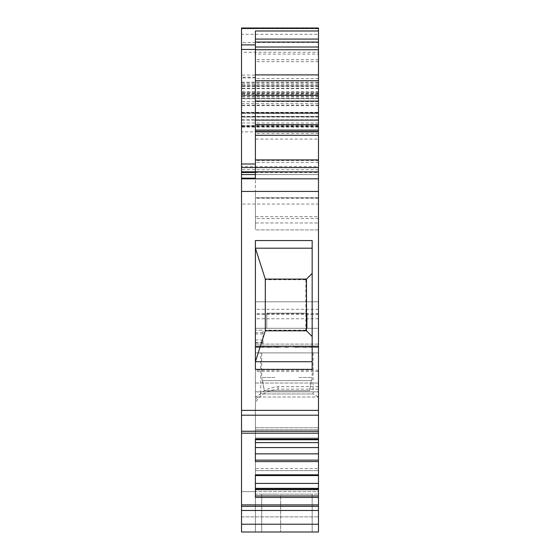 <?xml version="1.0" encoding="UTF-8"?>
<svg xmlns="http://www.w3.org/2000/svg" width="560" height="560" viewBox="0 0 560 560"><rect width="100%" height="100%" fill="white"/><g stroke="black" fill="none" stroke-linecap="round" stroke-linejoin="round"><path stroke-width="0.42" stroke-dasharray="2.8 2.1" d="M318.472 510.475L241.528 510.475L241.528 532L241.528 516.866L318.472 516.866L241.528 516.866L241.528 506.352L318.472 506.352L318.472 532L280.63 532L312.165 532L312.165 494.158L312.165 532L261.709 532L280.63 532L261.709 532L261.709 494.158L312.165 494.158L261.709 494.158L261.709 532L318.472 532L241.528 532L241.528 491.638L255.402 491.638L255.402 328.293L318.472 328.293L318.472 532L318.472 328.293L255.402 328.293L255.402 438.977L255.402 391.853L318.472 391.853L255.402 391.853L255.402 328.293L255.402 532L255.402 491.638L255.402 532L255.402 491.638L241.528 491.638L255.402 491.638L241.528 491.638L241.528 532L241.528 431.487L318.472 431.487L318.472 439.754L318.472 427.763L318.472 497.42L255.402 497.42L255.402 429.807L318.472 429.807L255.402 429.807L255.402 427.763L255.402 431.018L318.472 431.018L255.402 431.018L255.402 439.754L255.402 438.977L318.472 438.977M241.528 28L241.528 178.192L241.528 112.35L241.528 117.012L241.528 113.232L241.528 117.012L255.402 117.012L241.528 117.012L241.528 92.421L241.528 172.515M241.528 82.453L318.472 82.453L318.472 83.79L241.528 83.79L241.528 82.453L241.528 178.822L241.528 28.721L255.402 28.721L241.528 28.721L241.528 42.49L318.472 42.49M241.528 83.79L241.528 49.462M318.472 61.656L255.402 61.656L255.402 54.089L318.472 54.089L318.472 171.787L241.528 171.787L241.528 77.91L241.528 191.436M318.472 415.198L318.472 204.05L241.528 204.05L241.528 433.181L241.528 431.487L318.472 431.487L318.472 433.181L318.472 415.198L241.528 415.198M241.528 433.181L241.528 431.487L241.528 433.181L318.472 432.936M318.472 131.859L318.472 178.822L241.528 178.822L255.402 178.822L241.528 178.822L241.528 171.885M241.528 126.175L318.472 126.175L241.528 125.979M241.528 126.028L318.472 126.028L318.472 125.468L318.472 125.979M241.528 112.35L318.472 112.35L318.472 112.777L241.528 112.777L318.472 112.777L318.472 116.585L241.528 116.585M318.472 113.442L241.528 113.442L318.472 113.442L318.472 117.012L241.528 117.012L318.472 117.012M318.472 83.79L318.472 98.616L241.528 98.616M241.528 103.432L318.472 103.432L318.472 166.593L241.528 166.593M255.402 172.515L318.472 172.515L318.472 166.593M318.472 130.676L255.402 130.676L255.402 133.413L255.402 129.626L318.472 129.626L255.402 129.626L255.402 130.676L318.472 130.676L318.472 139.09L255.402 139.09L255.402 191.436L255.402 178.822L318.472 178.822L318.472 174.552L255.402 174.552L318.472 174.552L318.472 178.822L241.528 178.822L318.472 178.822L241.528 178.822L318.472 178.822L255.402 178.822L255.402 131.859L241.528 131.859M318.472 95.571L255.402 95.571L318.472 95.571L318.472 98.728L241.528 98.728M241.528 94.724L318.472 94.724L318.472 52.283L241.528 52.283M318.472 506.352L318.472 497.42M318.472 532L241.528 532L318.472 532L318.472 301.805L255.402 301.805L255.402 313.74L318.472 313.74L318.472 345.947L255.402 345.947L318.472 345.947L318.472 301.805L255.402 301.805L255.402 345.947L255.402 313.74M255.402 488.719L255.402 497.42L255.402 488.362L255.402 491.617L255.402 488.719L318.472 488.719L318.472 491.617L255.402 491.617L318.472 491.617M318.472 28L318.472 30.989M241.528 112.854L318.472 112.854L318.472 34.307L241.528 34.307M241.528 119.791L318.472 119.791L318.472 167.601M255.402 197.743L318.472 197.743L318.472 216.664L255.402 216.664L255.402 222.971L318.472 222.971L255.402 222.971L255.402 191.436L318.472 191.436L255.402 191.436L255.402 216.664M241.528 171.787L318.472 171.787L318.472 82.208L241.528 82.208M318.472 198.373L255.402 198.373L255.402 214.137C255.402 234.479 255.402 234.479 255.402 214.137C255.402 234.479 255.402 234.479 255.402 214.137C255.402 234.479 255.402 234.479 255.402 214.137C255.402 234.479 255.402 234.479 255.402 214.137C255.402 193.802 255.402 193.802 255.402 214.137C255.402 193.802 255.402 193.802 255.402 214.137L255.402 198.373L318.472 198.373L318.472 214.137M255.402 116.634L318.472 116.634L255.402 116.634M241.528 178.192L255.402 178.192M318.472 92.421L241.528 92.421L318.472 92.421M318.472 28.721L255.402 28.721L318.472 28.721M255.402 61.656L255.402 85.876L318.472 85.876L255.402 85.904L255.402 77.203L255.402 86.555L255.402 54.089M312.165 248.192L312.165 273.42L305.858 279.727L265.496 279.727L255.402 248.192L312.165 248.192L312.165 369.362L255.402 369.362L255.402 240.548L255.402 361.718L312.165 361.718L312.165 240.548L255.402 240.548L255.402 369.362L255.402 301.805L318.472 301.805L318.472 313.74M241.528 504.903L318.472 504.903M261.709 532L312.165 532L261.709 532L261.709 494.158L261.709 532M318.472 474.81L255.402 474.81L255.402 468.552L255.402 474.824L318.472 474.824L255.402 474.824L255.402 442.631L318.472 442.631M255.402 77.91L241.528 77.91M255.402 47.005L255.402 49.735M255.402 78.372L255.402 80.71M255.402 130.802L255.402 95.256L241.528 95.27M318.472 461.587L255.402 461.587L255.402 427.763L318.472 427.763L255.402 427.763L255.402 438.025L318.472 438.025L255.402 438.025L255.402 438.991L318.472 438.991L255.402 438.991L255.402 439.754L318.472 439.754L255.402 439.754M318.472 488.362L255.402 488.362L255.402 468.552L318.472 468.552L255.402 468.552L255.402 470.596L318.472 470.596L255.402 470.596L255.402 475.587L318.472 475.587L255.402 475.587M318.472 328.293L255.402 328.293L318.472 328.293M307.118 328.293L266.756 328.293L307.118 328.293L266.756 328.293L307.118 328.293L307.118 313.152L266.756 313.152L307.118 313.152L266.756 313.152L307.118 313.152L307.118 328.293M255.402 383.026L318.472 383.026L255.402 383.026M318.472 389.151L278.11 389.151C266.525 390.404 258.958 395.15 255.402 403.382L255.402 301.805L318.472 301.805M280.63 494.158L318.472 494.158L280.63 494.158L280.63 532L280.63 494.158M318.472 370.23L255.402 370.23M318.472 371.49L255.402 371.49L255.402 369.362M318.472 386.631L278.11 386.631C266.525 387.884 258.958 392.63 255.402 400.862L255.402 371.49M255.402 400.862L255.402 494.158L278.11 494.158L255.402 494.158L255.402 403.382M255.402 489.685L318.472 489.685M255.402 483.413L318.472 483.413M255.402 453.845L318.472 453.845M255.402 447.573L318.472 447.573M255.402 129.626L318.472 129.626L255.402 129.626L318.472 129.626L255.402 129.626L255.402 135.303M318.472 191.436L255.402 191.436L318.472 191.436M312.165 361.718L312.165 273.42M261.709 494.158L312.165 494.158L261.709 494.158M266.756 328.293L266.756 313.152L266.756 328.293M260.764 352.891L313.11 352.891L260.764 352.891L260.764 393.939L313.11 393.939L260.764 393.939L255.402 397.033L318.472 397.033L255.402 397.033L255.402 352.891L318.472 352.891L255.402 352.891L318.472 352.891L255.402 352.891L255.402 346.584L262.969 346.584L262.969 330.183L255.402 330.183L262.969 330.183L262.969 346.584L255.402 346.584L255.402 330.183L255.402 346.57L255.787 346.962L256.886 347.326L256.949 346.584L261.31 347.326L261.429 346.584L268.24 347.326L268.401 346.584L272.622 346.969L286.937 346.584L280.245 347.102L280.119 346.584L273.966 346.584L286.937 346.584L277.193 346.584L280.119 346.584L274.078 347.102L273.966 346.584L268.401 346.584L261.541 347.326L261.429 346.584L257.012 347.326L256.949 346.584L255.402 347.326L255.402 346.584L269.08 346.584L264.866 346.584L265.902 347.102L265.944 346.584L256.949 346.584L265.944 346.584L268.996 347.102L269.08 346.584L261.429 346.584L273.854 347.102L273.966 346.584L279.986 347.102L280.119 346.584L286.797 347.102L286.937 346.584L301.252 346.969L305.473 346.584L293.888 347.102L293.755 346.584L287.077 347.102L286.937 346.584L287.133 347.326L293.755 346.584L304.717 347.102L304.794 346.584L300.027 347.102L299.915 346.584L286.937 346.584L296.492 347.326L296.681 346.584L296.87 347.326L301.252 346.969L305.312 347.326L305.473 346.584L299.915 346.584L307.888 347.102L307.93 346.584L304.878 347.102L304.794 346.584L293.762 346.584L293.629 347.102L286.937 346.584L286.797 347.102M265.496 279.727L265.496 330.183L255.402 361.718M305.858 279.727L305.858 330.183L312.165 336.49M305.858 330.183L265.496 330.183M264.362 390.726L309.512 390.726L264.362 390.726L262.556 380.639L311.612 380.639L309.512 390.726L311.318 380.639L262.269 380.639L264.362 390.726L309.512 390.726L264.362 390.726M274.841 377.482L261.709 377.482L274.841 377.482M299.033 377.482L312.165 377.482L299.033 377.482M286.741 347.326L282.002 346.969L277.382 347.326L277.193 346.584L277.004 347.326L279.986 347.102M261.541 347.326L273.966 346.584L268.401 346.584L268.562 347.326L272.622 346.969L277.004 347.326M313.11 352.891L313.11 393.939L318.472 397.033L318.472 346.584L318.472 347.326L316.925 346.584L316.869 347.326L312.452 346.584L312.333 347.326L309.232 346.969L305.634 347.326L305.473 346.584L309.232 346.969L312.452 346.584L304.794 346.584L307.93 346.584L309.008 347.102L309.008 346.584L307.972 347.102L307.93 346.584L304.794 346.584L312.452 346.584L312.564 347.326L316.925 346.584L307.93 346.584L316.925 346.584L316.988 347.326L318.472 346.584L309.008 346.584M277.382 347.326L280.245 347.102M268.562 347.326L274.078 347.102M296.87 347.326L293.888 347.102M305.634 347.326L300.027 347.102M312.564 347.326L304.878 347.102M316.988 347.326L307.972 347.102M318.472 347.326L309.008 347.102M316.869 347.326L307.888 347.102M312.333 347.326L304.717 347.102M305.312 347.326L299.803 347.102M296.492 347.326L293.629 347.102M268.24 347.326L273.854 347.102M261.31 347.326L268.996 347.102M256.886 347.326L265.902 347.102M255.402 347.326L264.866 347.102L264.866 346.584M264.866 347.102L265.944 346.584L265.986 347.102L269.08 346.584L269.164 347.102M257.012 347.326L265.986 347.102M318.472 524.216L241.528 524.216M318.472 75.089L241.528 75.089M318.472 93.73L241.528 93.73M318.472 101.584L241.528 101.584M318.472 105.077L241.528 105.077M318.472 126.602L241.528 126.602M318.472 123.018L241.528 123.018M318.472 116.431L241.528 116.431M318.472 113.386L241.528 113.386M318.472 116.802L241.528 116.802M318.472 116.886L241.528 116.886M255.402 113.232L318.472 113.232L255.402 113.232M318.472 105.665L241.528 105.665M318.472 98.357L241.528 98.357M255.402 95.571L241.528 95.571L255.402 95.571M318.472 94.941L241.528 94.941M318.472 95.27L255.402 95.27M318.472 120.127L241.528 120.127M318.472 127.113L241.528 127.113M318.472 169.743L241.528 169.743M318.472 96.922L241.528 96.922M318.472 91.693L241.528 91.693M318.472 93.681L241.528 93.681M318.472 96.649L241.528 96.649M318.472 93.296L241.528 93.296M318.472 88.305L241.528 88.305M318.472 85.981L241.528 85.981M318.472 88.641L241.528 88.641M318.472 86.555L241.528 86.555M255.402 85.904L241.528 85.904M318.472 410.375L241.528 410.375M241.528 431.228L318.472 431.228M318.472 84.973L241.528 84.973M278.11 389.151L278.11 386.631M255.402 495.978L318.472 495.978M255.402 460.145L318.472 460.145M318.472 80.605L255.402 80.605M318.472 78.575L255.402 78.575M318.472 59.696L255.402 59.696M318.472 218.54L255.402 218.54M318.472 167.468L255.402 167.468M318.472 160.524L255.402 160.524M318.472 162.414L255.402 162.414M318.472 178.822L255.402 178.822M318.472 197.631L255.402 197.631M262.969 342.797L255.402 342.797M262.969 333.97L255.402 333.97M262.969 332.703L255.402 332.703M262.969 340.004L255.402 340.004M262.969 342.517L255.402 342.517M318.472 344.106L255.402 344.106L318.472 344.106M318.472 314.328L255.402 314.328M318.472 318.787L255.402 318.787M318.472 309.281L255.402 309.281M318.472 125.468L241.528 125.468M255.402 77.203L241.528 77.203M318.472 133.413L255.402 133.413M318.472 229.908L255.402 229.908L318.472 229.908M262.269 380.639L261.709 377.482L261.709 352.891M311.612 380.639L312.165 377.482L312.165 352.891"/><path stroke-width="0.84" d="M255.402 532L241.528 532L255.402 532M318.472 301.805L318.472 532L241.528 532L241.528 172.515L255.402 172.515M318.472 116.585L318.472 178.822L255.402 178.822L255.402 163.996L241.528 163.996L241.528 178.822L255.402 178.822L241.528 178.822M241.528 163.996L241.528 28L318.472 28L318.472 39.081L255.402 39.081L255.402 30.989L318.472 30.989L318.472 34.307M255.402 163.996L255.402 49.462L241.528 49.462L241.528 42.49M318.472 197.743L318.472 191.436L241.528 191.436L241.528 204.05M318.472 532L318.472 328.293L318.472 532L312.165 532L318.472 532L318.472 510.475L241.528 510.475L241.528 506.352L318.472 506.352L318.472 491.617M241.528 171.885L318.472 171.885L241.528 171.787M241.528 167.601L318.472 167.601L318.472 130.676M318.472 126.028L318.472 131.859L255.402 131.859L255.402 129.626M318.472 126.175L318.472 112.35M318.472 113.442L318.472 117.012M318.472 98.728L318.472 103.432M318.472 82.453L318.472 95.571M318.472 39.081L318.472 172.515M318.472 98.616L318.472 52.283M318.472 94.724L318.472 54.089M318.472 82.208L318.472 204.05M318.472 497.42L255.402 497.42L255.402 474.81L255.402 491.638L255.402 474.81L318.472 474.81L318.472 475.587L318.472 432.936M318.472 474.824L318.472 488.719L255.402 488.719M318.472 510.475L318.472 506.352M255.402 475.587L318.472 475.587L255.402 475.587L255.402 483.413L318.472 483.413M255.402 439.754L318.472 439.754L255.402 439.754L255.402 442.631L318.472 442.631M241.528 433.181L318.472 433.181L318.472 431.228L241.528 431.228M318.472 139.09L318.472 431.228M318.472 119.791L318.472 112.854M318.472 191.436L318.472 216.664M318.472 214.137L318.472 198.373M318.472 461.587L255.402 461.587L255.402 438.977L255.402 461.587L255.402 438.977L318.472 438.977M255.402 369.362L312.165 369.362L312.165 240.548L255.402 240.548L255.402 369.362L255.402 361.718L265.293 330.813L306.488 330.813L306.488 279.097L312.165 273.42M318.472 178.822L255.402 178.822L255.402 139.09M255.402 49.462L255.402 30.996M255.402 178.192L241.528 178.192M241.528 504.903L318.472 504.903M318.472 47.005L255.402 47.005L255.402 39.081M318.472 49.735L255.402 49.735L255.402 78.372M318.472 80.71L255.402 80.71L255.402 95.256L318.472 95.256M318.472 130.802L255.402 130.802L255.402 135.303L318.472 135.303M255.402 447.573L318.472 447.573M255.402 453.845L318.472 453.845M318.472 488.362L255.402 488.362L255.402 483.413M255.402 489.685L318.472 489.685M312.165 248.192L255.402 248.192L265.293 279.097L306.488 279.097M312.165 361.718L255.402 361.718M306.488 330.813L312.165 336.49M265.293 279.097L265.293 330.813M318.472 410.375L241.528 410.375M255.402 44.898L241.528 44.898M241.528 28.378L318.472 28.378M255.402 174.552L241.528 174.552L255.402 174.552M318.472 524.216L241.528 524.216M318.472 415.198L241.528 415.198M318.472 42.049L255.402 42.049M318.472 74.886L255.402 74.886M318.472 101.087L255.402 101.087M318.472 120.12L255.402 120.12M318.472 124.621L255.402 124.621M318.472 159.901L255.402 159.901M318.472 460.145L255.402 460.145M318.472 495.978L255.402 495.978"/></g></svg>
